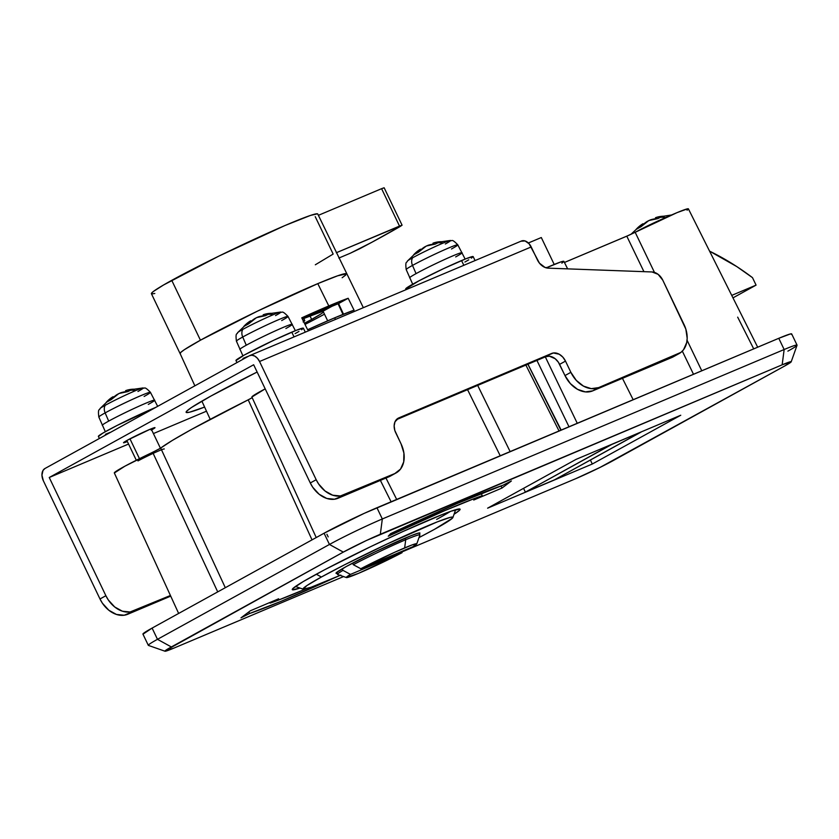<?xml version="1.0" encoding="UTF-8"?>
<svg xmlns="http://www.w3.org/2000/svg" width="839" height="839" viewBox="0 0 839 839"><rect width="100%" height="100%" fill="white"/><g stroke="black" fill="none" stroke-linecap="round" stroke-linejoin="round"><path stroke-width="1.26" d="M164.276 448.97A16.612 0.87 154.4 0 0 154.355 452.829A16.612 0.87 154.4 0 0 137.974 460.926M312.8 576.141A93.056 4.866 -25.6 0 1 404.566 530.772A93.056 4.866 -25.6 0 1 460.097 509.2A93.056 4.866 -25.6 0 1 454.056 514.244L459.468 510.322L459.919 509.042L451.288 511.14L442.52 514.422L402.772 531.59L370.272 546.85L324.745 569.702L303.278 581.553L292.905 588.496L292.444 589.775L299.984 588.066A93.056 4.866 -25.6 0 1 292.266 589.618A93.056 4.866 -25.6 0 1 312.8 576.141M328.175 536.918L326.906 534.244L328.175 536.918M114.387 472.976L124.875 466.201L159.651 448.75L172.331 440.433L191.659 429.348L250.525 398.63M251.889 397.015L265.197 388.856A38.783 2.035 154.4 0 0 251.889 397.025L316.23 537.558M567.636 268.868L563.881 261.359A40.45 2.118 154.4 0 0 546.21 267.851L560.892 261.915L563.871 261.516L561.847 263.163M757.68 347.199L688.399 208.859A40.45 2.118 154.4 0 0 635.154 232.256L626.796 236.179L643.933 271.668L626.796 236.179L564.437 262.471L628.946 235.235L677.063 212.624L687.739 208.785L688.158 209.31L687.057 210.19M791.387 334.404L791.596 333.838L790.359 333.953L778.781 338.306L364.241 513.342L324.074 533.226L152.1 628.086L143.018 634.179M797.05 345.133L791.67 333.901A41.541 2.171 154.4 0 0 778.781 338.306L784.15 349.527A41.541 2.171 -25.6 0 1 797.05 345.133A41.541 2.171 -25.6 0 1 787.884 351.142M376.942 507.752L778.781 338.306L784.15 349.527L382.322 518.974L376.942 507.752A41.541 2.171 154.4 0 0 324.074 533.226L329.454 544.459A41.541 2.171 -25.6 0 1 382.322 518.974L376.942 507.752M152.1 628.086L324.074 533.226L329.454 544.459L157.48 639.318L152.1 628.086A41.541 2.171 154.4 0 0 142.934 634.106L148.314 645.327A41.541 2.171 -25.6 0 1 157.48 639.318L152.1 628.086M791.187 361.829L797.05 345.259A41.541 2.171 154.4 0 0 784.15 349.527L782.158 364.818A29.082 1.521 -25.6 0 1 791.187 361.829A29.082 1.521 -25.6 0 1 784.769 365.951L612.795 460.81A29.082 1.521 -25.6 0 1 575.795 478.649L402.217 551.842L575.795 478.649L599.906 467.48L784.769 365.951L791.135 361.682L782.158 364.818L366.423 540.494L343.319 552.104L165.126 650.823L173.956 648.086L343.56 576.571L173.956 648.086A29.082 1.521 -25.6 0 1 165 651.221A29.082 1.521 -25.6 0 1 171.345 646.953L157.48 639.318A41.541 2.171 154.4 0 0 148.409 645.411L165 651.221M502.016 488.036L473.731 500.034L482.278 495.702L475.199 498.219L444.408 510.783L388.258 536.215L390.586 533.667L457.612 503.306L502.823 485.309L511.371 480.978L502.016 488.036L473.731 500.034L482.278 495.702L481.198 493.447L482.278 495.702A128.776 6.743 -25.6 0 0 388.258 536.215L390.586 533.667A153.705 8.044 -25.6 0 1 502.823 485.309L511.371 480.978L502.016 488.036L501.009 485.928L502.016 488.036M592.303 464.019L487.606 508.172L576.047 459.384L680.754 415.242L592.303 464.019L590.404 460.045L592.303 464.019L487.606 508.172L576.047 459.384L680.754 415.242L592.303 464.019M250.347 610.782L278.642 598.784L270.085 603.115L277.174 600.598L306.067 588.842A128.776 6.743 -25.6 0 1 270.085 603.115L269.801 602.528L270.085 603.115L278.642 598.784L250.347 610.782L240.992 617.84L250.347 610.782M333.775 578.155L280.803 601.427L249.55 613.508L240.992 617.84L249.55 613.508L248.805 611.956L249.55 613.508A153.705 8.044 -25.6 0 0 333.775 578.155M252.203 397.686L248.208 399.825L312.024 539.876L248.208 399.825A155.1 8.117 154.4 0 0 160.7 448.089L152.656 452.305L217.721 591.894L152.656 452.305A38.783 2.035 154.4 0 0 114.314 472.913L178.644 613.445M160.7 448.089L225.303 587.709L160.7 448.089M500.222 455.766L467.564 389.674L500.222 455.766M385.961 478.041L396.679 499.425L385.961 478.041M477.685 385.405L510.122 451.581L477.685 385.405M527.951 364.21L561.155 430.071L527.951 364.21M568.989 426.768L536.929 360.424L568.989 426.768M545.319 356.89L577.253 423.276L545.319 356.89M693.496 374.267L682.327 351.142L693.496 374.267M635.154 232.256L654.451 272.392L635.154 232.256M687.057 340.204L701.771 370.775L687.057 340.204M737.68 317.152L753.716 348.867M559.036 430.963L525.875 365.08M157.48 639.318L171.345 646.953L343.319 552.104L329.454 544.459L157.48 639.318M382.322 518.974A41.541 2.171 154.4 0 0 329.454 544.459L343.319 552.104A29.082 1.521 -25.6 0 1 380.329 534.265L382.322 518.974L380.329 534.265L782.158 364.818L784.15 349.527L382.322 518.974M732.971 297.866L756.075 285.124L752.489 277.646L756.075 285.124L732.971 297.866M731.734 295.391L756.075 285.124L731.734 295.391M709.584 251.165A249.246 183.804 -118.9 0 1 752.489 277.646L736.82 266.603L709.584 251.165M528.371 242.985L541.302 237.531L554.201 264.453L541.302 237.531L528.371 242.985M611.799 444.313L525.371 492.115L523.567 488.34L525.371 492.115L611.851 444.418L640.933 432.033L554.548 479.814L641.027 432.116L611.799 444.313M554.548 479.814L525.371 492.115L554.548 479.814M340.823 575.082L310.923 587.321L303.215 589.188L306.885 585.57L321.379 577.022L316.303 574.222L321.379 577.022L344.493 564.825L387.387 543.871L437.213 521.91L450.27 517.359L452.745 517.107L452.336 518.25L434.571 529.283A83.082 4.352 -25.6 0 1 418.997 537.6L434.571 529.283A83.082 4.352 -25.6 0 0 452.903 517.506A83.082 4.352 -25.6 0 0 405.164 535.681A83.082 4.352 -25.6 0 0 321.379 577.022A83.082 4.352 -25.6 0 0 303.257 589.209A83.082 4.352 -25.6 0 0 340.152 575.376M336.963 573.31A46.523 2.433 -25.6 0 1 336.019 573.257A46.523 2.433 -25.6 0 1 346.287 566.514A46.523 2.433 -25.6 0 1 392.17 543.829A46.523 2.433 -25.6 0 1 419.94 533.048A46.523 2.433 -25.6 0 1 419.385 533.824L419.846 532.964L418.462 533.111L411.152 535.66L375.023 551.873L346.287 566.514L336.334 572.691L336.103 573.331L337.488 573.194M450.323 511.475A91.388 4.782 -25.6 0 1 436.647 519.414M416.773 543.882A39.045 2.045 -25.6 0 1 412.83 546.745L360.791 568.727L353.292 564.689L352.558 563.137L353.292 564.689A45.694 2.391 -25.6 0 1 405.719 539.739A45.694 2.391 154.4 0 0 353.292 564.689L360.791 568.727A39.045 2.045 -25.6 0 1 404.66 547.898L405.719 539.739L404.66 547.898A39.045 2.045 -25.6 0 1 416.773 543.882L419.899 535.041A45.694 2.391 154.4 0 0 405.719 539.739L404.975 538.198L405.719 539.739A45.694 2.391 -25.6 0 1 419.899 534.904L418.986 532.996M346.444 577.578A39.045 2.045 -25.6 0 0 358.463 573.373L396.973 555.313L402.017 552.712L402.363 551.16L402.017 552.712L386.632 559.204L386.339 557.945L386.873 559.068L350.471 574.411L342.983 570.373L342.228 568.811L342.983 570.373A45.694 2.391 154.4 0 0 337.593 574.474L346.444 577.578A39.045 2.045 -25.6 0 1 350.471 574.411L402.017 552.712A39.045 2.045 -25.6 0 1 358.463 573.373L346.339 577.484L350.471 574.411L342.983 570.373A45.694 2.391 -25.6 0 0 337.488 574.39L336.565 572.481M360.791 568.727L394.582 552.314L412.096 544.92L416.784 543.766L412.83 546.745L360.791 568.727M302.134 318.6A77.796 4.069 -25.6 0 1 320.026 310.787A77.796 4.069 -25.6 0 1 338.589 303.561L343.508 314.195L338.589 303.561L302.134 318.6M334.677 317.834L335.464 319.428L334.677 317.834A92.877 4.856 154.4 0 0 307.64 329.737L301.757 317.845A92.647 4.845 -25.6 0 1 328.804 305.941A92.647 4.845 -25.6 0 1 348.175 298.275L354.058 310.168A92.877 4.856 154.4 0 0 334.677 317.834L307.64 329.737L301.757 317.845L328.804 305.941L317.792 283.634L328.804 305.941L348.175 298.275L338.589 303.561L348.175 298.275L354.058 310.168L334.677 317.834M180.28 353.712L180.731 352.453L184.36 349.695L200.448 340.204L257.405 311.175L317.792 283.634L337.677 275.79L346.423 273.881A92.206 4.824 154.4 0 0 317.792 283.634A92.206 4.824 154.4 0 0 227.83 325.794A92.206 4.824 154.4 0 0 180.102 353.555L194.868 385.825M345.783 274.982L342.155 277.73M323.476 312.077A55.773 2.916 -25.6 0 1 311.647 319.397A55.773 2.916 -25.6 0 1 304.442 323.267L311.647 319.397L309.948 315.842L311.647 319.397L320.341 314.321M324.483 314.174A76.842 4.017 -25.6 0 1 305.018 324.42L324.483 314.174M363.339 307.672L317.75 214.008A92.217 4.824 154.4 0 0 262.712 235.392A92.217 4.824 154.4 0 0 171.754 280.352L200.437 340.204A92.217 4.824 -25.6 0 1 291.385 295.244A92.217 4.824 -25.6 0 1 346.423 273.871A92.217 4.824 -25.6 0 1 346.444 273.944L343.508 273.986L337.687 275.779L317.803 283.634L257.405 311.175L200.437 340.204L184.349 349.706L180.721 352.453L180.27 353.722M382.678 236.378A191.093 10.005 -25.6 0 1 359.962 248.627L350.377 253.189L371.813 242.293L401.052 225.964A191.093 10.005 -25.6 0 1 382.678 236.378M315.328 264.778L333.156 254.07L315.233 216.651M318.38 215.329L381.588 188.681L399.511 226.09L336.303 252.738L402.091 225.209L399.511 226.09L381.588 188.681L318.38 215.329M338.851 258.055L350.377 253.189L338.851 258.055M402.091 225.209L384.168 187.8L381.588 188.681L384.063 187.779M317.457 213.819L310.514 215.413L284.82 225.597L219.094 256L163.553 284.987L153.275 291.542L151.471 293.293L151.985 293.933L154.806 293.461M180.133 353.628A92.217 4.824 -25.6 0 1 180.091 353.565A92.217 4.824 -25.6 0 1 200.437 340.204L171.754 280.352A92.217 4.824 154.4 0 0 151.408 293.702L180.091 353.565M338.054 303.739L342.983 314.405L338.054 303.739M303.162 321.956L304.683 320.456L303.173 320.687A34.483 1.804 -25.6 0 1 304.746 320.519A34.483 1.804 -25.6 0 1 303.634 321.631M323.067 311.206L327.671 320.834L323.067 311.206L334.027 305.165L323.067 311.206A55.773 2.916 -25.6 0 0 302.355 319.051L323.067 311.206M151.135 430.187L154.953 427.638L149.573 429.516L127.371 440.213A17.451 0.912 -25.6 0 0 123.522 442.74A17.451 0.912 -25.6 0 0 127.36 441.545L123.553 442.772L127.371 440.213A17.451 0.912 -25.6 0 1 144.57 431.707A17.451 0.912 -25.6 0 1 154.984 427.659A17.451 0.912 -25.6 0 1 151.649 429.904M210.872 396.071A112.164 5.873 -25.6 0 1 257.133 372.034L210.872 396.071L191.302 407.618L186.898 410.963L186.342 412.505L189.677 412.169L204.601 407.072A112.164 5.873 -25.6 0 1 186.122 412.306A112.164 5.873 -25.6 0 1 210.872 396.071M249.77 355.568A9.974 6.712 67.1 0 1 259.545 361.504L531.213 246.949A9.974 6.712 -112.9 0 0 521.438 241.013L249.77 355.568A9.974 6.712 67.1 0 0 249.34 355.767L44.939 468.519A9.974 6.712 67.1 0 0 43.345 480.747L99.988 598.973L102.41 603.21L108.829 610.236L116.474 614.452L124.203 615.228L170.716 596.13L127.727 614.263L133.621 611.002A24.929 18.385 -118.9 0 1 105.882 595.721L49.239 477.496L128.556 444.051L49.239 477.496L253.651 364.755L310.294 482.97L312.716 487.218L319.124 494.234L326.78 498.46L334.509 499.226L388.96 476.783L394.854 473.532A24.929 18.385 -118.9 0 0 396.144 472.902A24.929 18.385 -118.9 0 0 401.084 443.925L395.704 432.704A12.459 9.187 -118.9 0 1 398.179 418.21A12.459 9.187 -118.9 0 1 398.819 417.895L551.632 353.46L545.728 356.711L549.388 356.197L555.177 358.725L558.386 362.238L564.972 375.578L570.384 383.622L577.557 389.359L585.391 391.897L592.712 390.869L671.945 357.456L677.839 354.205A24.929 18.385 -118.9 0 0 679.129 353.576A24.929 18.385 -118.9 0 0 684.068 324.599L662.779 280.163A12.459 9.187 -118.9 0 0 652.039 271.962L548.171 268.155A12.459 9.187 -118.9 0 1 537.442 259.954L531.213 246.949L259.545 361.504L316.188 479.719L310.294 482.97L253.651 364.755L49.239 477.496L105.882 595.721L99.988 598.973L43.345 480.747L41.95 475.21L43.009 470.448L44.939 468.519L249.34 355.767L251.931 355.212L254.773 356.103L257.447 358.316L259.545 361.504L316.188 479.719L318.61 483.967L325.018 490.983L332.674 495.199L340.403 495.975L394.854 473.532L388.96 476.783L338.023 498.261L343.917 495.01L394.854 473.532L400.539 469.085L403.716 461.89L403.905 453.06L401.084 443.925L394.812 430.438L394.152 425.855L395.001 421.776L398.819 417.895L553.383 352.978L559.204 354.215L562.791 357.078L565.496 361.106L570.866 372.327L564.972 375.578L559.603 364.357L565.496 361.106L570.866 372.327L576.278 380.371L583.451 386.097L591.285 388.646L598.606 387.618L677.839 354.205L671.945 357.456L592.712 390.869L598.606 387.618L680.943 352.37L683.523 349.758L686.701 342.564L687.183 338.274L685.841 329.108L662.779 280.163L658.112 274.332L652.039 271.962L548.171 268.155L545.098 267.484L539.467 263.184L529.115 243.761L525.015 240.929L521.009 241.223M545.728 356.711L396.302 419.72L545.728 356.711L551.632 353.46A12.459 9.187 -118.9 0 1 565.496 361.106L559.603 364.357A12.459 9.187 61.1 0 0 545.728 356.711M133.621 611.002L170.422 595.491L130.097 611.977L122.368 611.201L114.723 606.985L108.304 599.958L105.882 595.721L99.988 598.973A24.929 18.385 61.1 0 0 127.727 614.263L133.621 611.002M153.401 433.574L206.488 411.194L153.401 433.574M396.144 472.902L390.24 476.164A24.929 18.385 61.1 0 1 388.96 476.783L392.065 474.958M679.129 353.576L673.224 356.837A24.929 18.385 61.1 0 1 671.945 357.456L675.049 355.631M316.188 479.719L310.294 482.97A24.929 18.385 61.1 0 0 338.023 498.261L343.917 495.01A24.929 18.385 -118.9 0 1 316.188 479.719M570.866 372.327L564.972 375.578A24.929 18.385 61.1 0 0 592.712 390.869L598.606 387.618A24.929 18.385 -118.9 0 1 570.866 372.327M639.024 226.551L642.926 223.887M640.629 225.282L630.949 234.312M636.329 231.658A24.006 1.258 -25.6 0 1 665.673 217.584A54 36.36 -112.9 0 0 660.618 217.27A53.518 36.57 98.7 0 0 657.807 218.612L648.809 220.552L640.986 226.719L636.067 229.435A53.843 39.706 -118.9 0 1 642.317 224.128L642.705 224.946L642.317 224.128L643.031 223.74L643.335 224.37M636.067 229.435A53.518 33.508 -147.7 0 1 640.986 226.719A53.843 39.706 -118.9 0 1 647.226 221.412L650.403 219.891A53.843 36.255 -112.9 0 1 657.807 218.612A53.518 36.57 98.7 0 1 660.618 217.27A53.518 36.57 98.7 0 1 663.471 216.221A53.518 36.57 98.7 0 0 660.618 217.27A54 36.36 67.1 0 1 665.673 217.584A24.006 1.258 -25.6 0 1 665.83 217.521M663.471 216.221A53.843 36.255 -112.9 0 0 656.056 217.5L659.685 216.598M655.92 218.727L655.458 217.752L656.056 217.5L656.622 218.664L656.056 217.5L656.664 217.311L671.536 214.983M665.673 217.584A24.006 1.258 154.4 0 0 637.839 230.851M475.063 260.562L473.165 256.598A37.388 1.961 154.4 0 0 461.565 260.562L463.831 265.302L461.565 260.562A37.388 1.961 154.4 0 0 425.069 277.657A37.388 1.961 154.4 0 0 405.73 288.91L406.086 289.654M406.516 269.634A28.61 1.5 -25.6 0 1 412.505 265.418A8.306 6.125 -118.9 0 1 412.62 257.783A24.006 1.258 154.4 0 0 407.355 261.296M416.522 252.025L420.423 249.351M418.126 250.746L407.387 261.086A24.006 1.258 -25.6 0 1 412.62 257.783A24.006 1.258 -25.6 0 1 443.17 243.058A54 36.36 -112.9 0 0 438.115 242.733A53.518 36.57 98.7 0 0 435.305 244.086L426.296 246.026L418.483 252.193L413.564 254.899A53.843 39.706 -118.9 0 1 419.804 249.603L420.203 250.421L419.804 249.603L420.517 249.214L420.035 249.697M465.142 259.083L457.8 244.831A28.61 1.5 154.4 0 0 440.695 251.48A28.61 1.5 154.4 0 0 412.505 265.418L416.06 273.629A29.082 1.521 -25.6 0 1 444.701 259.461A29.082 1.521 -25.6 0 1 462.09 252.707A29.082 1.521 154.4 0 0 444.733 259.45A29.082 1.521 154.4 0 0 416.06 273.629A29.082 1.521 154.4 0 0 409.642 277.835A29.082 1.521 -25.6 0 1 416.06 273.629L412.505 265.418A28.61 1.5 154.4 0 0 406.191 269.56C405.027 260.017 407.093 263.236 407.387 261.086M462.09 252.707A29.082 1.521 -25.6 0 1 455.671 256.923M413.564 254.899A53.518 33.508 -147.7 0 1 418.483 252.193A53.843 39.706 -118.9 0 1 424.723 246.886L427.89 245.355A53.843 36.255 -112.9 0 1 435.305 244.086A53.518 36.57 98.7 0 1 438.115 242.733A53.518 36.57 98.7 0 1 440.968 241.695A53.518 36.57 98.7 0 0 438.115 242.733A54 36.36 67.1 0 1 443.17 243.058A24.006 1.258 -25.6 0 1 450.449 240.457A24.006 1.258 -25.6 0 1 445.331 243.992M440.968 241.695A53.843 36.255 -112.9 0 0 433.553 242.974L437.182 242.062M432.955 243.226L433.553 242.974L434.109 244.139L433.553 242.974L434.162 242.775L450.449 240.457C452.368 241.58 451.141 237.961 457.8 244.831M449.903 240.541A24.006 1.258 154.4 0 0 443.17 243.058A24.006 1.258 154.4 0 0 412.62 257.783A8.306 6.125 61.1 0 0 412.505 265.418A28.61 1.5 -25.6 0 1 438.996 252.256A28.61 1.5 -25.6 0 1 457.454 244.768A28.61 1.5 -25.6 0 1 451.487 248.984M471.445 258.16L473.091 256.535L466.106 258.695L443.684 268.585L418.787 280.908L405.803 288.973M464.921 262.02L468.749 259.838M305.281 332.16L303.382 328.196A37.388 1.961 154.4 0 0 291.773 332.15L294.049 336.9L291.773 332.15A37.388 1.961 154.4 0 0 255.287 349.255A37.388 1.961 154.4 0 0 235.948 360.508L236.955 362.605M236.734 341.221A28.61 1.5 -25.6 0 1 242.723 337.016A8.306 6.125 -118.9 0 1 242.828 329.381A24.006 1.258 154.4 0 0 237.573 332.894M246.739 323.613L250.641 320.949M248.334 322.344L237.605 332.674A24.006 1.258 -25.6 0 1 242.828 329.381A24.006 1.258 -25.6 0 1 273.378 314.656A54 36.36 -112.9 0 0 268.323 314.331A53.518 36.57 98.7 0 0 265.512 315.674L256.514 317.624L248.69 323.791L243.771 326.497A53.843 39.706 -118.9 0 1 250.022 321.19L250.41 322.019L250.022 321.19L250.735 320.813L251.039 321.442M295.359 330.681L288.008 316.429A28.61 1.5 154.4 0 0 270.903 323.078A28.61 1.5 154.4 0 0 242.723 337.016L246.267 345.217A29.082 1.521 -25.6 0 1 274.909 331.059A29.082 1.521 -25.6 0 1 292.297 324.305A29.082 1.521 154.4 0 0 274.951 331.048A29.082 1.521 154.4 0 0 246.267 345.217A29.082 1.521 154.4 0 0 239.849 349.433A29.082 1.521 -25.6 0 1 246.267 345.217L242.723 337.016A28.61 1.5 154.4 0 0 236.409 341.148C235.245 331.604 237.301 334.834 237.605 332.674M292.297 324.305A29.082 1.521 -25.6 0 1 285.889 328.51M243.771 326.497A53.518 33.508 -147.7 0 1 248.69 323.791A53.843 39.706 -118.9 0 1 254.93 318.484L258.108 316.953A53.843 36.255 -112.9 0 1 265.512 315.674A53.518 36.57 98.7 0 1 268.323 314.331A53.518 36.57 98.7 0 1 271.175 313.293A53.518 36.57 98.7 0 0 268.323 314.331A54 36.36 67.1 0 1 273.378 314.656A24.006 1.258 -25.6 0 1 280.656 312.045A24.006 1.258 -25.6 0 1 275.538 315.59M271.175 313.293A53.843 36.255 -112.9 0 0 263.761 314.573L267.389 313.66M263.624 315.789L263.163 314.814L263.761 314.573L264.327 315.737L263.761 314.573L264.369 314.373L280.656 312.045C282.575 313.178 281.348 309.56 288.008 316.429M280.111 312.129A24.006 1.258 154.4 0 0 273.378 314.656A24.006 1.258 154.4 0 0 242.828 329.381A8.306 6.125 61.1 0 0 242.723 337.016A28.61 1.5 -25.6 0 1 269.204 323.854A28.61 1.5 -25.6 0 1 287.662 316.366A28.61 1.5 -25.6 0 1 281.694 320.571M301.652 329.758L303.309 328.133L296.314 330.293L273.902 340.173L244.191 355.086L236.021 360.571M243.006 358.41L247.547 356.544M295.129 333.607L298.957 331.436M98.436 436.458L102.788 433.155L117.009 425.488L155.802 407.366A37.388 1.961 154.4 0 0 154.198 408.037L154.198 408.037A37.388 1.961 154.4 0 0 117.701 425.142A37.388 1.961 154.4 0 0 98.362 436.395L99.369 438.493M139.473 458.681L129.961 438.818L139.473 458.681M99.149 417.109A28.61 1.5 -25.6 0 1 105.137 412.903A8.306 6.125 -118.9 0 1 105.253 405.268A24.006 1.258 154.4 0 0 99.988 408.782M109.154 399.5L113.055 396.837M110.758 398.231L100.019 408.562A24.006 1.258 -25.6 0 1 105.253 405.268A24.006 1.258 -25.6 0 1 135.803 390.544A54 36.36 -112.9 0 0 130.748 390.219A53.518 36.57 98.7 0 0 127.937 391.561L118.928 393.512L111.105 399.679L106.196 402.384A53.843 39.706 -118.9 0 1 112.436 397.078L112.835 397.906L112.436 397.078L113.15 396.7L113.454 397.329M157.669 406.338L150.422 392.316A28.61 1.5 154.4 0 0 133.317 398.965A28.61 1.5 154.4 0 0 105.137 412.903L108.692 421.105A29.082 1.521 -25.6 0 1 137.334 406.946A29.082 1.521 -25.6 0 1 154.722 400.182A29.082 1.521 154.4 0 0 137.365 406.936A29.082 1.521 154.4 0 0 108.692 421.105A29.082 1.521 154.4 0 0 102.274 425.321A29.082 1.521 -25.6 0 1 108.692 421.105L105.137 412.903A28.61 1.5 154.4 0 0 98.824 417.035C97.66 407.492 99.726 410.722 100.019 408.562M154.722 400.182A29.082 1.521 -25.6 0 1 148.304 404.398M106.196 402.384A53.518 33.508 -147.7 0 1 111.105 399.679A53.843 39.706 -118.9 0 1 117.355 394.372L120.522 392.841A53.843 36.255 -112.9 0 1 127.937 391.561A53.518 36.57 98.7 0 1 130.748 390.219A53.518 36.57 98.7 0 1 133.59 389.181A53.518 36.57 98.7 0 0 130.748 390.219A54 36.36 67.1 0 1 135.803 390.544A24.006 1.258 -25.6 0 1 143.07 387.933A24.006 1.258 -25.6 0 1 137.953 391.477M133.59 389.181A53.843 36.255 -112.9 0 0 126.186 390.45L129.804 389.548M126.049 391.677L125.577 390.701L126.186 390.45L126.741 391.624L126.186 390.45L126.783 390.261L143.07 387.933C145 389.065 143.773 385.447 150.422 392.316M142.536 388.017A24.006 1.258 154.4 0 0 135.803 390.544A24.006 1.258 154.4 0 0 105.253 405.268A8.306 6.125 61.1 0 0 105.137 412.903A28.61 1.5 -25.6 0 1 131.629 399.742A28.61 1.5 -25.6 0 1 150.087 392.253A28.61 1.5 -25.6 0 1 144.119 396.459M105.431 434.298L109.972 432.431M391.089 501.774L380.382 480.401M560.882 430.187L527.867 364.241M633.162 399.7L622.454 378.326M295.464 586.471L303.246 589.209M455.65 509.724L452.913 517.485M210.222 419.343L201.884 401.136M303.76 318.442L304.746 320.508M545.256 267.547L547.028 267.494M412.694 284.211L406.191 269.56M432.945 243.216L433.417 244.201M420.528 249.214L420.832 249.844M242.901 355.809L236.409 341.148M136.317 460.254L126.857 440.496M105.326 431.697L98.824 417.035M160.448 448.267L151.146 428.855"/></g></svg>
